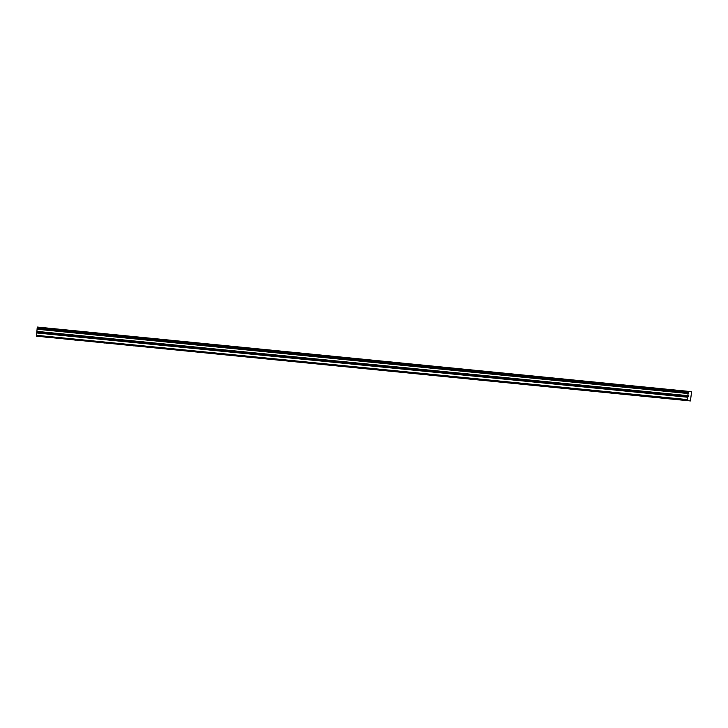 <?xml version="1.0" encoding="UTF-8"?>
<svg xmlns="http://www.w3.org/2000/svg" width="728" height="728" viewBox="0 0 728 728"><rect width="100%" height="100%" fill="white"/><g stroke="black" fill="none" stroke-linecap="round" stroke-linejoin="round"><path stroke-width="1.09" d="M44.727 337.037L47.002 337.31L44.727 337.037M681.235 399.89L683.51 400.163L681.235 399.89M652.297 397.033L654.581 397.306L652.297 397.033M623.368 394.176L625.643 394.449L623.368 394.176M594.439 391.318L596.714 391.591L594.439 391.318M565.501 388.461L567.785 388.734L565.501 388.461M536.572 385.603L538.847 385.876L536.572 385.603M507.644 382.746L509.919 383.019L507.644 382.746M478.705 379.889L480.99 380.162L478.705 379.889M449.777 377.031L452.052 377.304L449.777 377.031M420.839 374.174L423.123 374.447L420.839 374.174M391.91 371.316L394.185 371.589L391.91 371.316M362.981 368.459L365.256 368.732L362.981 368.459M334.043 365.602L336.327 365.875L334.043 365.602M305.114 362.744L307.389 363.026L305.114 362.744M276.185 359.887L278.46 360.169L276.185 359.887M247.247 357.039L249.531 357.311L247.247 357.039M218.318 354.181L220.593 354.454L218.318 354.181M189.38 351.324L191.664 351.597L189.38 351.324M160.451 348.466L162.726 348.739L160.451 348.466M131.522 345.609L133.797 345.882L131.522 345.609M102.584 342.751L104.868 343.024L102.584 342.751M73.655 339.894L75.93 340.167L73.655 339.894M690.435 400.946L691.564 391.901L688.306 391.336L688.124 392.465L37.146 328.191L36.555 336.163L690.435 400.946L36.555 336.163M688.124 392.465L687.523 400.436M37.146 328.191L37.328 327.054L688.306 391.336M36.4 335.308L687.378 399.59M37.246 327.263L688.224 391.546M36.646 332.951L687.623 397.224M37.21 329.256L688.188 393.539M688.324 395.695L37.346 331.413M37.219 332.095L688.197 396.378"/></g></svg>
